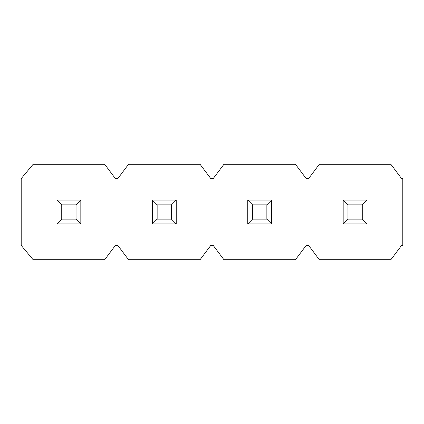 <?xml version="1.0" encoding="UTF-8"?>
<svg xmlns="http://www.w3.org/2000/svg" width="424" height="424" viewBox="0 0 424 424"><rect width="100%" height="100%" fill="white"/><g stroke="black" fill="none" stroke-linecap="round" stroke-linejoin="round"><path stroke-width="0.64" d="M61.745 219.155L76.055 219.155L76.055 204.845L61.745 204.845L61.745 219.155L61.745 204.845L56.975 200.075L80.825 200.075L80.825 223.925L56.975 223.925L56.975 200.075L56.975 223.925L61.745 219.155L56.975 223.925L80.825 223.925L76.055 219.155L61.745 219.155M56.975 200.075L61.745 204.845L76.055 204.845L80.825 200.075L56.975 200.075M76.055 219.155L80.825 223.925L80.825 200.075L76.055 204.845L76.055 219.155M157.145 219.155L171.455 219.155L171.455 204.845L157.145 204.845L157.145 219.155L157.145 204.845L152.375 200.075L176.225 200.075L176.225 223.925L152.375 223.925L152.375 200.075L152.375 223.925L157.145 219.155L152.375 223.925L176.225 223.925L171.455 219.155L157.145 219.155M152.375 200.075L157.145 204.845L171.455 204.845L176.225 200.075L152.375 200.075M171.455 219.155L176.225 223.925L176.225 200.075L171.455 204.845L171.455 219.155M252.545 219.155L266.855 219.155L266.855 204.845L252.545 204.845L252.545 219.155L252.545 204.845L247.775 200.075L271.625 200.075L271.625 223.925L247.775 223.925L247.775 200.075L247.775 223.925L252.545 219.155L247.775 223.925L271.625 223.925L266.855 219.155L252.545 219.155M247.775 200.075L252.545 204.845L266.855 204.845L271.625 200.075L247.775 200.075M266.855 219.155L271.625 223.925L271.625 200.075L266.855 204.845L266.855 219.155M347.945 219.155L362.255 219.155L362.255 204.845L347.945 204.845L347.945 219.155L347.945 204.845L343.175 200.075L367.025 200.075L367.025 223.925L343.175 223.925L343.175 200.075L343.175 223.925L347.945 219.155L343.175 223.925L367.025 223.925L362.255 219.155L347.945 219.155M343.175 200.075L347.945 204.845L362.255 204.845L367.025 200.075L343.175 200.075M362.255 219.155L367.025 223.925L367.025 200.075L362.255 204.845L362.255 219.155M223.925 164.3L295.475 164.3L223.925 164.3L213.193 178.61L210.808 178.61L200.075 164.3L128.525 164.3L200.075 164.3L210.808 178.61L213.193 178.61L223.925 164.3M33.125 164.3L104.675 164.3L33.125 164.3L21.2 178.61L21.2 245.39L21.2 178.61L33.125 164.3M295.475 259.7L223.925 259.7L295.475 259.7L306.208 245.39L308.593 245.39L319.325 259.7L390.875 259.7L401.608 245.39L402.8 245.39L402.8 178.61L401.608 178.61L390.875 164.3L319.325 164.3L308.593 178.61L306.208 178.61L295.475 164.3L306.208 178.61L308.593 178.61L319.325 164.3L390.875 164.3L401.608 178.61L402.8 178.61L402.8 245.39L401.608 245.39L390.875 259.7L319.325 259.7L308.593 245.39L306.208 245.39L295.475 259.7M200.075 259.7L128.525 259.7L200.075 259.7L210.808 245.39L213.193 245.39L223.925 259.7L213.193 245.39L210.808 245.39L200.075 259.7M104.675 259.7L33.125 259.7L104.675 259.7L115.407 245.39L117.793 245.39L128.525 259.7L117.793 245.39L115.407 245.39L104.675 259.7M128.525 164.3L117.793 178.61L115.407 178.61L104.675 164.3L115.407 178.61L117.793 178.61L128.525 164.3M21.2 245.39L33.125 259.7L21.2 245.39"/></g></svg>
